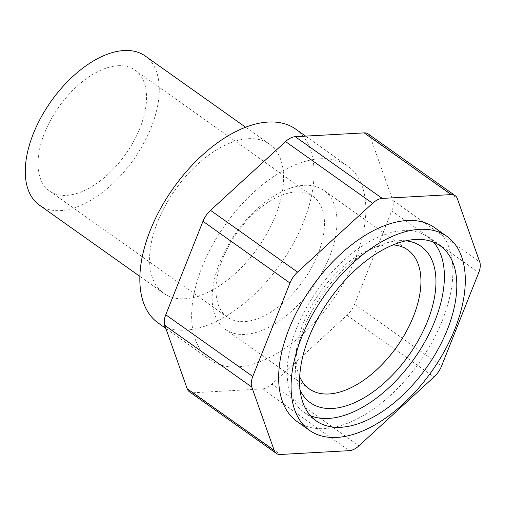 <?xml version="1.0" encoding="UTF-8"?>
<svg xmlns="http://www.w3.org/2000/svg" width="505" height="505" viewBox="0 0 505 505"><rect width="100%" height="100%" fill="white"/><g stroke="black" fill="none" stroke-linecap="round" stroke-linejoin="round"><path stroke-width="0.38" stroke-dasharray="2.52 1.89" d="M368.151 133.913A17.372 9.595 -54.7 0 1 370.304 136.893L392.732 200.289A17.372 9.595 -54.7 0 1 391.735 210.863L354.535 304.332A17.372 9.595 -54.7 0 1 346.979 315.265L271.949 384.052A17.372 9.595 -54.7 0 1 262.253 388.938L193.346 392.751A17.372 9.595 -54.7 0 1 189.343 391.716M434.527 227.603A118.845 65.65 -54.7 0 1 419.314 362.521A118.845 65.65 -54.7 0 1 297.009 421.473M320.145 158.785A118.845 65.65 -54.7 0 1 347.509 165.874A118.845 65.65 -54.7 0 1 332.296 300.797A118.845 65.65 -54.7 0 1 209.992 359.749A118.845 65.65 -54.7 0 1 212.207 245.575A118.845 65.65 -54.7 0 1 320.145 158.785M295.709 129.135A118.845 65.65 -54.7 0 1 280.496 264.052A118.845 65.65 -54.7 0 1 158.191 323.011M248.435 138.705A91.418 50.5 -54.7 0 1 269.481 144.159A91.418 50.5 -54.7 0 1 257.784 247.942A91.418 50.5 -54.7 0 1 163.696 293.291A91.418 50.5 -54.7 0 1 165.406 205.459A91.418 50.5 -54.7 0 1 248.435 138.705M145.169 55.979A91.418 50.5 -54.7 0 1 133.465 159.763A91.418 50.5 -54.7 0 1 39.384 205.112M118.069 65.726A74.052 40.905 -54.7 0 1 135.119 70.144A74.052 40.905 -54.7 0 1 125.638 154.208A74.052 40.905 -54.7 0 1 49.433 190.947A74.052 40.905 -54.7 0 1 50.816 119.805A74.052 40.905 -54.7 0 1 118.069 65.726M295.999 191.938A74.052 40.905 -54.7 0 1 313.05 196.357A74.052 40.905 -54.7 0 1 303.568 280.42A74.052 40.905 -54.7 0 1 227.364 317.153A74.052 40.905 -54.7 0 1 228.746 246.011A74.052 40.905 -54.7 0 1 295.999 191.938M304.231 185.303A85.162 47.041 -54.7 0 1 323.838 190.385A85.162 47.041 -54.7 0 1 312.942 287.067A85.162 47.041 -54.7 0 1 225.299 329.31A85.162 47.041 -54.7 0 1 226.89 247.494A85.162 47.041 -54.7 0 1 304.231 185.303M299.667 376.724A85.162 47.041 -54.7 0 1 296.201 353.386A85.162 47.041 -54.7 0 1 370.001 249.35A85.162 47.041 -54.7 0 1 388.194 244.862A85.162 47.041 -54.7 0 1 393.168 244.9M300.039 390.113A95.811 52.924 -54.7 0 1 295.652 362.773A95.811 52.924 -54.7 0 1 378.674 245.727A95.811 52.924 -54.7 0 1 399.139 240.677A95.811 52.924 -54.7 0 1 405.932 240.828M310.442 415.71A107.268 59.255 -54.7 0 1 303.707 412.029A107.268 59.255 -54.7 0 1 305.708 308.978A107.268 59.255 -54.7 0 1 403.129 230.646A107.268 59.255 -54.7 0 1 427.83 237.047A107.268 59.255 -54.7 0 1 433.53 242.185M193.346 392.751L280.363 454.475M271.949 384.052L358.973 445.776M262.253 388.938L349.271 450.668M346.979 315.265L433.997 376.989M354.535 304.332L441.559 366.056M391.735 210.863L478.753 272.586M392.732 200.289L479.75 262.019M370.304 136.893L457.328 198.616M165.867 328.458L209.992 359.749M305.55 136.116L347.509 165.874M139.841 276.368L163.696 293.291M245.626 127.235L269.481 144.159M49.433 190.947L227.364 317.153M135.119 70.144L313.05 196.357M225.299 329.31L309.256 388.869M323.838 190.385L407.8 249.943M296.201 353.386L295.652 362.773M370.001 249.35L378.674 245.727M303.707 412.029L316.143 420.848M427.83 237.047L440.259 245.866"/><path stroke-width="0.76" d="M295.242 136.685A17.372 9.595 -54.7 0 0 285.546 141.577L210.516 210.364A17.372 9.595 -54.7 0 0 202.959 221.297L165.76 314.767A17.372 9.595 -54.7 0 0 164.769 325.334L187.191 388.736L274.209 450.46L251.787 387.057A17.372 9.595 125.3 0 1 252.784 376.49L289.977 283.021A17.372 9.595 125.3 0 1 297.54 272.088L372.564 203.3A17.372 9.595 125.3 0 1 382.266 198.408L451.173 194.602A17.372 9.595 125.3 0 1 455.169 195.637L368.151 133.913A17.372 9.595 -54.7 0 0 364.149 132.878L295.242 136.685L382.266 198.408M274.209 450.46A17.372 9.595 125.3 0 0 276.368 453.44L189.343 391.716A17.372 9.595 -54.7 0 1 187.191 388.736M276.368 453.44A17.372 9.595 125.3 0 0 280.363 454.475L349.271 450.668A17.372 9.595 125.3 0 0 358.973 445.776L433.997 376.989A17.372 9.595 125.3 0 0 441.559 366.056L478.753 272.586A17.372 9.595 125.3 0 0 479.75 262.019L457.328 198.616A17.372 9.595 125.3 0 0 455.169 195.637M419.598 229.333A118.845 65.65 -54.7 0 1 446.957 236.422A118.845 65.65 -54.7 0 1 431.75 371.339A118.845 65.65 -54.7 0 1 309.439 430.292A118.845 65.65 -54.7 0 1 311.661 316.117A118.845 65.65 -54.7 0 1 419.598 229.333M309.439 430.292L297.009 421.473A118.845 65.65 -54.7 0 1 299.225 307.299A118.845 65.65 -54.7 0 1 407.163 220.515A118.845 65.65 -54.7 0 1 434.527 227.603L446.957 236.422M415.565 239.465A107.268 59.255 -54.7 0 1 440.259 245.866A107.268 59.255 -54.7 0 1 426.529 367.64A107.268 59.255 -54.7 0 1 316.143 420.848A107.268 59.255 -54.7 0 1 318.144 317.796A107.268 59.255 -54.7 0 1 415.565 239.465M165.867 328.458L158.191 323.011A118.845 65.65 -54.7 0 1 160.407 208.83A118.845 65.65 -54.7 0 1 268.344 122.046A118.845 65.65 -54.7 0 1 295.709 129.135L305.55 136.116M139.841 276.368L39.384 205.112A91.418 50.5 -54.7 0 1 41.088 117.286A91.418 50.5 -54.7 0 1 124.116 50.525A91.418 50.5 -54.7 0 1 145.169 55.979L245.626 127.235M393.168 244.9A85.162 47.041 -54.7 0 1 407.8 249.943A85.162 47.041 -54.7 0 1 396.898 346.619A85.162 47.041 -54.7 0 1 309.256 388.869A85.162 47.041 -54.7 0 1 299.667 376.724M405.932 240.828A95.811 52.924 -54.7 0 1 408.936 355.16A95.811 52.924 -54.7 0 1 300.039 390.113M433.53 242.185A107.268 59.255 -54.7 0 1 414.1 358.821A107.268 59.255 -54.7 0 1 310.442 415.71M164.769 325.334L251.787 387.057M165.76 314.767L252.784 376.49M364.149 132.878L451.173 194.602M285.546 141.577L372.564 203.3M210.516 210.364L297.54 272.088M202.959 221.297L289.977 283.021"/></g></svg>
